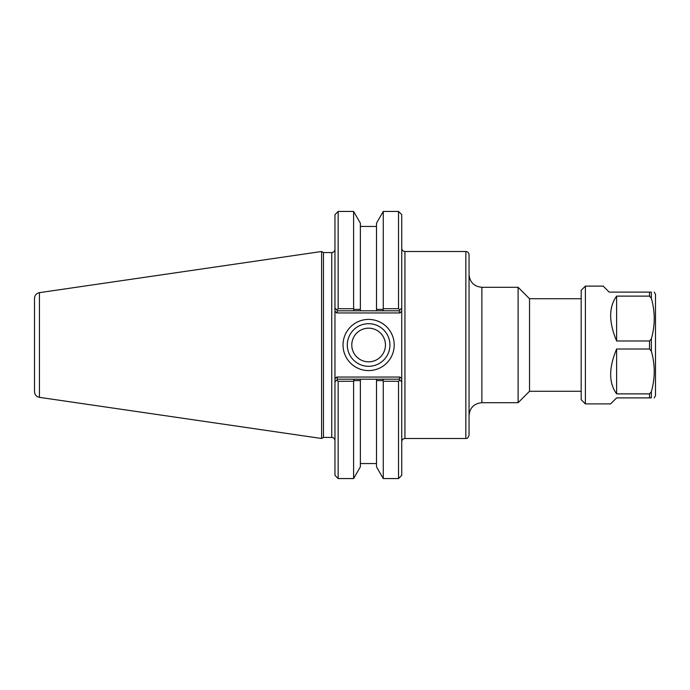 <?xml version="1.0" encoding="UTF-8"?>
<svg xmlns="http://www.w3.org/2000/svg" width="690" height="690" viewBox="0 0 690 690"><rect width="100%" height="100%" fill="white"/><g stroke="black" fill="none" stroke-linecap="round" stroke-linejoin="round"><path stroke-width="1.03" d="M401.735 308.137L401.735 214.642L398.527 211.442L398.527 308.715L399.984 309.888L401.735 308.137L399.984 309.888L401.735 308.137L401.735 311.156L401.735 308.137L399.062 310.811L383.614 310.811L382.778 309.396L376.507 309.405L376.507 310.811L376.507 223.163L383.269 211.442L383.269 308.715L382.778 309.396M399.95 377.051L336.746 377.051L334.961 378.845L334.961 381.863L334.961 308.137L337.626 310.811L360.37 310.811L360.37 309.405L354.091 309.396L353.608 308.715L338.16 308.715L336.711 309.888L334.961 308.137L334.961 311.156L336.746 312.95L399.95 312.95L401.735 311.156L401.735 381.863L401.735 378.845L399.95 377.051L399.062 379.19L376.507 379.19L376.507 380.595L382.778 380.604L383.614 379.19M401.735 441.695C401.925 439.754 402.995 438.685 404.944 438.495L404.944 251.505L465.845 251.505C467.794 251.695 468.864 252.764 469.053 254.714L469.053 435.287C467.242 439.866 466.293 437.986 465.845 438.495L465.845 251.505M481.87 287.299C474.082 286.54 469.812 282.27 469.053 274.482L469.053 415.518C469.812 407.73 474.082 403.46 481.87 402.701L481.87 287.299L518.104 287.299L518.104 402.701L481.87 402.701M581.178 298.727L529.523 298.727L529.523 391.273L581.178 391.273M529.523 298.727L518.104 287.299M334.961 381.863L336.711 380.112L334.961 381.863L334.961 475.358L338.16 478.558L353.608 478.558L360.37 466.837L360.37 379.19L337.626 379.19L336.711 380.112L338.16 381.285L353.608 381.285L354.091 380.604L360.37 380.595L360.37 379.19L376.507 379.19L376.507 466.837L383.269 478.558L398.527 478.558L398.527 381.285L399.984 380.112L401.735 381.863L399.062 379.19M353.254 379.19L354.091 380.604M353.608 308.715L353.608 211.442L360.37 223.163L360.37 310.811L383.614 310.811M398.527 308.715L383.269 308.715M354.091 309.396L353.254 310.811M336.746 312.95L337.626 310.811M399.95 312.95L399.062 310.811M336.746 377.051L337.626 379.19M389.928 345A21.312 21.312 0 0 1 357.955 363.457A21.312 21.312 0 0 1 357.955 326.543A21.312 21.312 0 0 1 389.928 345M394.206 345A25.59 25.59 0 0 0 355.816 322.842A25.59 25.59 0 0 0 355.816 367.158A25.59 25.59 0 0 0 394.206 345M351.788 345A16.827 16.827 0 0 0 368.615 361.827A16.827 16.827 0 0 0 385.443 345A16.827 16.827 0 0 0 368.615 328.173A16.827 16.827 0 0 0 351.788 345M398.527 478.558L401.735 475.358L401.735 381.863M331.752 252.575L331.752 437.426L323.455 437.426L323.455 252.575L331.752 252.575C333.701 252.385 334.762 251.315 334.961 249.375M338.16 308.715L338.16 211.442L334.961 214.642L334.961 308.137M338.16 478.558L338.16 381.285M353.608 478.558L353.608 381.285M382.778 380.604L383.269 381.285L398.527 381.285M383.269 381.285L383.269 478.558M323.455 252.575L321.6 251.505L321.6 438.495L323.455 437.426M34.5 306.532L34.5 345M39.434 292.655C36.38 293.345 34.733 295.242 34.5 298.365L34.5 391.635C34.742 394.758 36.38 396.655 39.434 397.345L39.434 292.655L321.6 251.505M651.351 298.278C655.19 311.794 655.19 325.318 651.351 338.833L649.532 340.989L616.627 340.989C608.684 322.058 608.684 307.102 616.627 296.122L649.532 296.122L651.351 298.278L651.351 292.112C655.19 292.112 655.19 292.112 651.351 292.112C655.19 292.112 655.19 292.112 651.351 292.112L609.175 292.112L603.172 286.109L585.387 286.109L585.387 403.892L610.624 403.892L616.627 397.889L651.351 397.889C655.19 397.889 655.19 397.889 651.351 397.889C655.19 397.889 655.19 397.889 651.351 397.889L651.351 391.722L649.532 393.878L616.627 393.878C608.684 382.898 608.684 367.943 616.627 349.011L649.532 349.011L651.351 351.167C655.19 364.682 655.19 378.206 651.351 391.722M616.627 340.989L616.627 296.122M616.627 393.878L616.627 349.011M654.215 397.889L655.5 395.663L655.5 294.337L654.215 292.112M585.387 403.892L581.178 399.683L581.178 290.318L585.387 286.109M649.532 397.889L649.532 393.878M649.532 349.011L649.532 340.989M649.532 296.122L649.532 292.112M651.351 351.167L651.351 338.833M404.944 251.505C402.995 251.315 401.925 250.246 401.735 248.305M404.944 438.495L465.845 438.495M529.523 391.273L518.104 402.701M331.752 437.426C333.701 437.615 334.762 438.685 334.961 440.625M383.269 211.442L398.527 211.442M39.434 397.345L321.6 438.495M376.507 226.449L360.37 226.449M338.16 211.442L353.608 211.442M376.507 463.551L360.37 463.551"/></g></svg>
